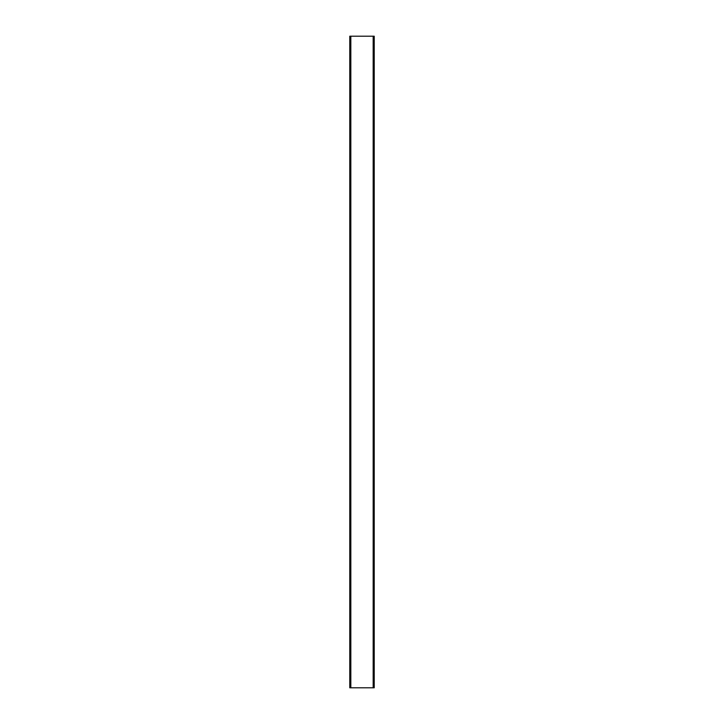 <?xml version="1.0" encoding="UTF-8"?>
<svg xmlns="http://www.w3.org/2000/svg" width="724" height="724" viewBox="0 0 724 724"><rect width="100%" height="100%" fill="white"/><g stroke="black" fill="none" stroke-linecap="round" stroke-linejoin="round"><path stroke-width="1.09" d="M373.168 36.2L374.218 36.2L374.218 687.8L349.783 687.8L349.783 36.2L373.168 36.2L373.168 687.8M350.832 36.2L350.832 687.8"/></g></svg>
